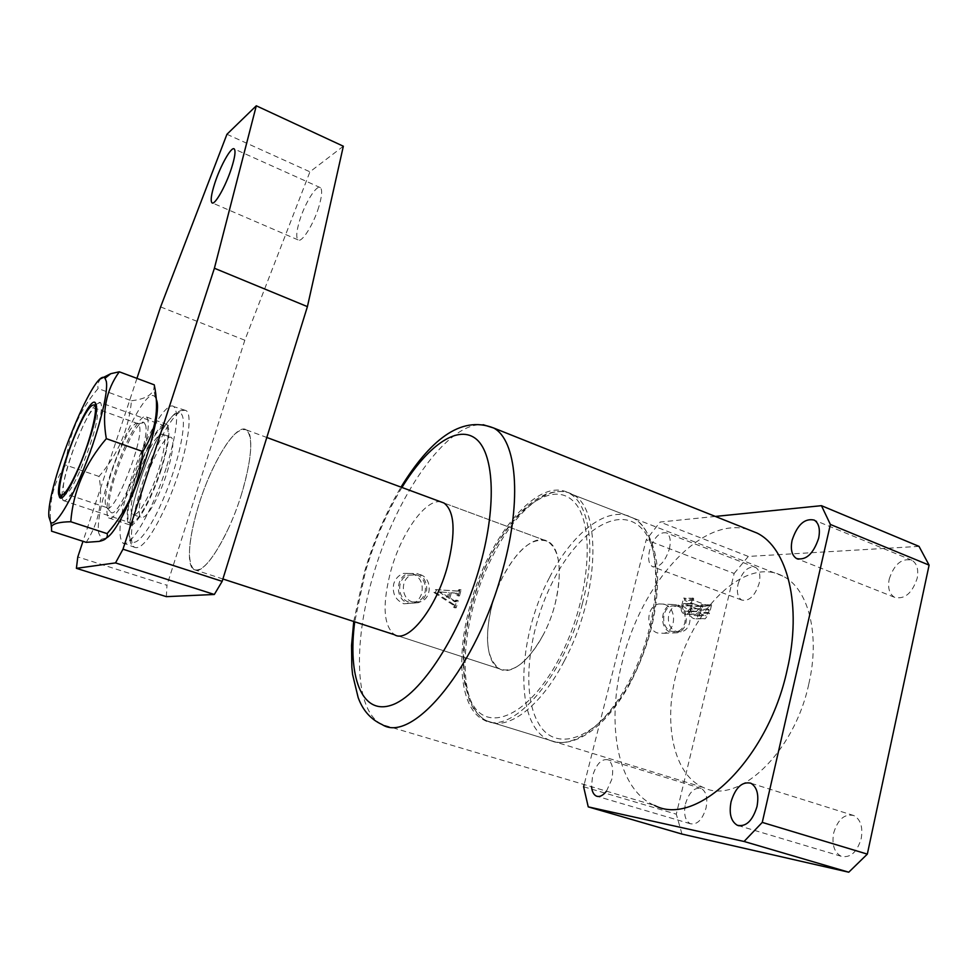 <?xml version="1.0" encoding="UTF-8"?>
<svg xmlns="http://www.w3.org/2000/svg" width="978" height="978" viewBox="0 0 978 978"><rect width="100%" height="100%" fill="white"/><g stroke="black" fill="none" stroke-linecap="round" stroke-linejoin="round"><path stroke-width="0.73" stroke-dasharray="4.89 3.67" d="M97.225 410.784L96.26 408.584C90.123 401.603 61.162 473.988 63.411 490.467L64.426 493.438C70.135 501.885 100.783 424.794 97.225 410.784M145.539 425.112L144.194 422.679C136.138 415.1 105.502 490.919 109.279 508.78L110.6 511.983C117.91 522.228 150.881 440.467 145.539 425.112M105.465 504.55C102.018 487.888 130.832 416.518 138.216 423.694L139.438 425.992C144.231 440.296 113.717 516.36 106.773 507.594L105.465 504.55M106.419 537.961L101.675 539.171L98.729 533.108C93.24 502.57 143.509 380.43 155.123 397.031L156.48 399.88M86.198 542.35C99.071 522.435 103.338 500.467 98.998 476.433C117.971 454.538 128.79 429.305 131.492 400.748L98.106 388.523C78.668 411.432 67.873 436.934 65.734 465.051C52.555 483.34 47.824 505.381 51.541 531.164M98.998 476.433L65.734 465.051M100.942 378.669C98.265 381.481 97.323 384.77 98.106 388.523M131.492 400.748C144.499 399.22 151.945 395.271 153.839 388.914L154.243 384.831M83.656 469.66C73.949 491.653 67.176 501.959 63.313 500.589L63.289 500.565C58.619 497.545 67.384 462.252 79.462 434.098C89.157 411.836 96.052 401.31 100.172 402.496L100.196 402.533C104.768 405.185 96.199 440.675 83.656 469.66M143.803 456.738C131.59 484.281 123.998 519.294 129.891 522.692C134.646 524.465 141.969 514.575 151.859 493.022C164.561 464.623 171.908 429.342 166.101 426.408C161.052 424.868 153.607 434.978 143.803 456.738M144.438 459.599C134.23 482.606 127.922 511.8 132.825 514.599C136.81 516.054 142.91 507.802 151.15 489.831C161.7 466.225 167.837 436.848 162.996 434.379C158.803 433.071 152.617 441.481 144.438 459.599M152.36 462.386C142.128 485.332 135.942 514.489 140.979 517.325C145.05 518.817 151.211 510.602 159.451 492.68C170.025 469.147 176.028 439.794 171.077 437.288C166.786 435.943 160.551 444.318 152.36 462.386M228.705 527.814C213.84 558.78 202.238 572.705 193.901 569.563L193.84 569.526C183.241 563.585 192.776 512.435 210.82 473.01C225.429 441.64 237.275 427.264 246.346 429.88L246.407 429.929C256.725 434.758 247.874 486.604 228.705 527.814M543.279 634.795C527.778 662.314 513.242 673.695 499.685 668.915C481.848 661.079 484.391 611.971 503.01 576.433C518.242 548.218 533.12 536.531 547.643 541.372C564.538 548.609 562.949 598.096 543.279 634.795M241.603 493.902C228.082 538.462 202.788 577.472 193.84 569.526C186.664 561.213 188.387 539.404 198.999 504.11C212.043 461.909 236.542 422.435 246.346 429.88C253.485 437.007 251.896 458.34 241.603 493.902M166.187 468.046C152.519 511.262 129.536 549.88 122.666 542.839C117.262 535.333 119.952 514.428 130.734 480.112C143.9 439.049 166.309 400.026 173.876 406.665C179.267 413.107 176.712 433.572 166.187 468.046M161.174 469.758C151.15 501.359 134.304 529.831 129.169 524.721C125.172 519.318 127.14 503.963 135.062 478.645C144.83 448.168 161.394 419.452 166.883 424.415C170.844 429.281 168.937 444.403 161.174 469.758M140.16 462.411C129.976 494.159 113.375 522.912 108.607 517.9C104.939 512.594 107.128 497.215 115.184 471.787C125.098 441.176 141.431 412.178 146.541 417.031C150.196 421.799 148.069 436.934 140.16 462.411M318.767 207.043C313.388 224.806 301.505 243.424 298.033 239.879C295.894 237.556 296.456 231.04 299.708 220.294C305.002 202.923 316.762 184.17 320.393 187.666C322.508 189.891 321.958 196.346 318.767 207.043M136.944 378.376L82.971 541.311M166.358 596.653L166.957 585.284L77.8 556.922M343.339 146.223L309.94 171.822L244.818 340.222L166.957 585.284M226.945 134.279L309.94 171.822M160.612 306.909L244.818 340.222M582.387 603.56C596.568 550.211 589.587 503.499 569.135 493.242C538.609 475.284 488.23 536.347 470.21 605.248C455.516 657.216 460.027 709.05 483.878 719.967C511.213 736.544 564.11 677.668 582.387 603.56M808.843 683.781C820.53 633.793 808.024 588.071 782.852 576.115C745.053 555.651 690.651 610.125 675.835 675.48C663.316 724.625 673.903 775.114 703.365 787.473C737.571 805.505 794.283 753.304 808.843 683.781M664.771 604.441C676.825 608.084 676.324 630.663 664.099 633.279L657.656 633.035C644.979 629.343 646.336 605.333 659.27 603.927L664.771 604.441M677.888 604.991C689.453 608.499 688.977 630.248 677.265 632.778L671.091 632.534C658.928 628.988 660.223 605.871 672.62 604.502L677.888 604.991M677.583 606.238C688.414 609.514 687.485 630.028 676.409 631.654L671.397 631.287C660.663 628.145 661.311 607.864 672.179 605.92L677.583 606.238M682.351 606.189C693.219 609.477 692.29 630.101 681.177 631.727L676.153 631.36C665.382 628.206 666.018 607.815 676.923 605.871L682.351 606.189M416.445 574.844C428.132 578.218 428.486 598.084 416.909 601.849L408.731 602.008C397.312 598.817 396.457 579.526 407.545 575.235L416.445 574.844M420.21 574.612C431.946 578.01 432.3 597.974 420.674 601.763L412.471 601.935C400.992 598.719 400.136 579.318 411.261 575.015L420.21 574.612M403.792 603.793L414.012 603.071C417.802 601.042 420.357 597.79 421.689 593.328C423.56 583.89 420.467 577.264 412.423 573.438L403.608 573.389C398.694 575.137 395.393 578.621 393.731 583.817C392.056 593.365 395.418 600.015 403.792 603.793M416.836 573.499C429.049 577.057 430.271 597.497 418.547 602.644L408.352 603.365C395.149 599.697 395.112 577.069 408.278 573.45L416.836 573.499M440.968 501.91C425.87 498.34 401.445 532.655 391.029 570.162C382.105 604.037 383.266 625.565 394.501 634.734M492.105 604.917C502.289 565.48 530.944 531.47 547.643 541.372C560.101 550.198 562.582 571.066 555.101 603.976C544.819 645.064 515.382 678.39 499.685 668.915C486.567 659.306 484.037 637.974 492.105 604.917M669.368 549C671.14 540.736 670.174 535.369 666.458 532.9C659.514 531.653 653.879 537.497 649.551 550.431C647.729 558.707 648.695 564.123 652.485 566.641C659.368 567.888 664.991 562.008 669.368 549M738.084 584.013C742.241 571.433 748.048 565.883 755.493 567.362C759.551 569.942 760.774 575.26 759.172 583.328C754.979 595.969 749.197 601.556 741.801 600.076C737.681 597.46 736.446 592.106 738.084 584.013M606.458 791.165L611.69 779.649C613.805 769.331 612.509 762.706 607.827 759.772C601.421 758.635 596.323 764.075 592.521 776.104L591.543 786.74M685.419 804.002C689.05 792.314 694.294 787.119 701.177 788.427C706.275 791.446 707.889 797.987 706.018 808.048C702.375 819.796 697.143 825.016 690.309 823.733C685.113 820.652 683.488 814.075 685.419 804.002M833.635 833.109C837.816 819.319 844.552 813.476 853.88 815.566C860.603 819.417 863.048 827.07 861.215 838.525C857.021 852.364 850.298 858.268 841.068 856.239C834.197 852.303 831.728 844.589 833.635 833.109M889.21 579.147C894.185 564.123 901.765 557.827 911.936 560.26C916.973 563.462 918.721 569.465 917.181 578.255C912.144 593.365 904.589 599.71 894.515 597.289C889.369 594.037 887.596 587.986 889.21 579.147M452.887 604.844L433.865 592.448L435.516 589.6L456.995 591.103L458.804 589.563L460.015 589.978L458.132 595.944L455.222 593.084L450.027 592.717L448.474 597.925L454.807 601.776L455.503 600.235L456.726 600.651L454.733 607.79L453.511 607.375L452.887 604.844L454.367 604.82L455.283 606.262L453.804 606.287M747.852 529.404C700.835 515.858 640.847 584.135 622.338 661.58C605.859 724.49 617.521 789.918 654.612 805.456L382.154 724.588C354.598 711.385 352.924 643.879 372.826 576.714C395.246 497.068 446.885 421.591 483.169 424.721M583.609 786.752L676.299 814.185L734.148 573.463L646.213 539.844L584.172 784.552M700.407 613.23L702.4 605.015L701.373 604.636L700.321 606.262L684.771 600.553L684.612 598.475L683.573 598.096L681.654 605.895C680.48 609.844 681.434 612.619 684.502 614.233L686.825 614.453L689.722 611.653C689.637 615.138 690.969 617.448 693.732 618.585L696.006 618.793L700.407 613.23L709.576 613.194L711.593 604.905L702.4 605.015M715.358 516.433L660.101 522.044L646.213 539.844M919.027 546.384L748.317 556.433L660.101 522.044M681.996 834.075L676.299 814.185M734.148 573.463L748.317 556.433M455.283 606.262L454.99 607.35L456.213 607.766L458.193 600.626L456.97 600.211L456.286 601.751L453.658 601.299M455.137 601.262L449.929 597.888L448.474 597.925M449.929 597.888L451.371 592.68L450.027 592.717M451.371 592.68L455.222 593.084M456.53 593.035L458.584 594.392L457.252 594.441M458.584 594.392L458.279 595.492L456.909 595.529M458.279 595.492L459.489 595.908L458.132 595.944M459.489 595.908L461.151 589.942L460.015 589.978M461.151 589.942L458.804 589.563M459.929 589.526L458.56 590.309M459.721 590.272L456.995 591.103M458.217 591.067L435.516 589.6M436.885 589.551L435.296 592.399L433.865 592.448M435.296 592.399L454.367 604.82M454.99 607.35L453.511 607.375M456.213 607.766L454.733 607.79M458.193 600.626L456.726 600.651M456.97 600.211L455.503 600.235M456.726 601.103L455.247 601.128M438.988 591.91L447.276 597.411L448.731 592.546L438.988 591.91L448.731 592.546M450.088 592.509L448.719 597.375L447.276 597.411M448.719 597.375L440.381 591.861M711.593 604.905L701.373 604.636M710.554 604.526L710.272 605.712L701.092 605.81M710.272 605.712L700.321 606.262M709.49 606.164L693.842 600.394L684.771 600.553M693.842 600.394L693.426 599.367L684.355 599.526M693.426 599.367L693.683 598.304L684.612 598.475M693.683 598.304L683.573 598.096M692.632 597.913L690.7 605.798C689.539 609.783 690.492 612.583 693.585 614.208L684.502 614.233M693.585 614.208L695.92 614.428L698.83 611.617L689.722 611.653M698.83 611.617C698.744 615.125 700.089 617.46 702.864 618.609L693.732 618.585M702.864 618.609L705.162 618.805L709.576 613.194M699.087 608.744L696.617 611.336L694.294 611.079C692.033 610.113 691.238 608.218 691.935 605.406L692.644 603.438L699.759 605.957L699.087 608.744L689.979 608.817L687.522 611.384L685.211 611.128C682.962 610.174 682.179 608.304 682.876 605.516L683.585 603.56L690.651 606.054L689.979 608.817M709.209 610.064L708.634 612.448L705.884 615.7L703.439 615.431C700.566 614.416 699.49 612.204 700.211 608.781L700.798 606.348L709.209 610.064L700.04 610.125L699.466 612.485L696.727 615.7L694.294 615.431C691.446 614.428 690.382 612.24 691.091 608.854L691.678 606.433L700.04 610.125M708.634 612.448L699.466 612.485M708.744 609.257L699.576 609.331M700.798 606.348L691.678 606.433M700.211 608.781L691.091 608.854M703.439 615.431L694.294 615.431M694.294 611.079L685.211 611.128M699.759 605.957L690.651 606.054M693.096 603.512L684.025 603.634M692.326 603.842L683.267 603.964M691.935 605.406L682.876 605.516M549.355 577.79C516.861 638.683 514 724.894 548.866 739.955C570.211 750.749 604.453 727.889 628.414 682.668C664.172 618.463 663.989 531.127 632.411 517.778C608.218 504.269 572.191 532.521 549.355 577.79M630.284 681.862C600.15 738.145 556.519 754.661 538.805 723.842C520.602 693.805 528.169 629.123 553.414 580.309C578.389 531.237 618.646 504.562 641.519 528.291C664.857 551.115 660.725 625.908 630.284 681.862M489.99 557.582C464.794 607.57 455.724 673.06 471.934 702.999C487.655 733.745 529.269 715.982 559.404 658.157C589.82 600.663 595.895 524.807 574.526 502.472C553.634 479.183 514.941 507.35 489.99 557.582M564.159 661.201C540.198 707.546 507.093 731.434 487.191 720.994C454.599 706.507 459.709 619.465 492.081 557.252C514.905 511.017 549.758 481.531 572.362 494.501C601.971 507.069 599.856 595.37 564.159 661.201M166.174 505.54C152.006 536.103 141.468 550.027 134.548 547.289C125.844 542.118 136.443 492.423 153.705 453.645C167.666 422.753 178.424 408.388 185.979 410.54C194.561 414.611 184.487 464.966 166.174 505.54M150.319 453.719C136.822 484.562 127.164 522.668 129.646 536.788C131.896 551.384 146.896 536.274 161.761 502.533C176.676 468.963 186.419 427.667 182.531 416.298C178.864 404.415 163.778 422.728 150.319 453.719M401.934 487.46C386.713 512.606 374.513 540.773 365.32 571.959L354.721 621.812M690.7 605.798L681.654 605.895M96.26 408.584L95.563 404.586M138.216 423.694L144.194 422.679M101.675 539.171L99.071 541.409M138.301 423.767L96.321 408.633M106.773 507.594L64.426 493.438M155.123 397.031L153.839 388.914M106.688 507.521L110.6 511.983M64.365 493.389L62.311 495.088M548.866 739.955C573.707 750.701 606.69 726.886 630.578 682.522C649.245 645.993 658.255 609.82 657.595 574.025C656.69 540.492 641.055 520.602 632.411 517.778L572.362 494.501C566.69 490.748 558.169 490.516 546.788 493.817C526.005 502.729 507.032 523.866 489.844 557.216C475.65 586.164 466.983 615.81 463.829 646.152C462.924 653.524 463.156 665.59 464.501 682.326L469.367 700.492L473.376 708.353C478.266 715.175 482.875 719.38 487.191 720.994L548.866 739.955M61.724 497.374L63.313 500.589M63.289 500.565L129.891 522.692M132.825 514.599L140.979 517.325M122.666 542.839L134.548 547.289C131.932 545.663 130.477 543.487 130.184 540.761C128.155 540.211 128.962 528.829 132.629 506.628C136.859 489.208 142.751 471.555 150.319 453.658C159.989 430.186 173.399 412.251 178.607 411.567C180.465 410.405 182.923 410.063 185.979 410.54L173.876 406.665M193.901 569.563L222.898 578.988M397.667 635.761L499.685 668.915L397.667 635.761M246.407 429.929L266.811 437.472M444.024 503.034L547.643 541.372L444.024 503.034M162.996 434.379L171.077 437.288M96.125 404.33L100.196 402.533L166.101 426.408M108.607 517.9L129.169 524.721M298.033 239.879L212.458 202.996M320.393 187.666L234.28 148.986M146.541 417.031L166.883 424.415M782.852 576.115L569.135 493.242M677.265 632.778L664.099 633.279M681.177 631.727L676.409 631.654M420.674 601.763L416.909 601.849M418.547 602.644L414.012 603.071M353.743 621.495L364.452 572.142C373.657 540.968 385.845 512.631 401.004 487.117M755.493 567.362L666.458 532.9M701.177 788.427L607.827 759.772M853.88 815.566L750.811 783.207M911.936 560.26L814.258 520.1M894.515 597.289L798.048 559.135M841.068 856.239L739.124 825.811M690.309 823.733L597.509 796.422M741.801 600.076L652.485 566.641M408.278 573.45L403.608 573.389M411.261 575.015L407.545 575.235M676.923 605.871L672.179 605.92M672.62 604.502L659.27 603.927M703.365 787.473L483.878 719.967M457.875 591.079L459.085 591.042M454.807 601.776L456.286 601.751M700.761 606.323L709.942 606.226M686.825 614.453L695.92 614.428M696.006 618.793L705.162 618.805M696.727 615.7L705.884 615.7M687.522 611.384L696.617 611.336M683.585 603.56L692.644 603.438"/><path stroke-width="1.47" d="M58.57 494.037C56.235 475.552 88.387 395.124 95.208 402.63L96.272 405.051C100.257 420.613 65.636 507.521 59.597 497.337L58.57 494.037M106.309 381.359C108.497 392.154 99.071 430.088 84.927 465.87C70.819 501.738 55.563 526.482 50.758 522.533L48.9 516.849C45.917 487.178 95.049 365.197 105.013 378.266L106.309 381.359M119.304 371.799L154.243 384.831C159.463 409.366 155.649 431.604 142.788 451.543C139.756 482.435 127.861 509.795 107.103 533.621C108.24 537.509 105.563 540.101 99.071 541.409L86.198 542.35L51.541 531.164L51.516 526.433C53.509 523.487 59.927 521.922 70.771 521.739C73.154 491.359 85 463.67 106.321 438.657C101.712 412.239 106.052 389.953 119.304 371.799L110.771 373.694L100.942 378.669M156.48 399.88C164.377 418.437 124.719 528.096 106.419 537.961M142.788 451.543L106.321 438.657M107.103 533.621L70.771 521.739M75.526 434.049C64.389 460.039 56.284 492.545 60.587 495.064C64.083 496.237 70.269 486.751 79.132 466.604C90.575 440.076 98.521 407.581 94.438 405.075C90.758 403.841 84.463 413.498 75.526 434.049M214.805 183.204C211.309 194.133 210.356 200.649 211.92 202.752C214.475 205.967 225.649 186.431 231.444 168.338C234.891 157.446 235.832 150.991 234.28 148.986C231.578 145.856 220.49 165.514 214.805 183.204M82.971 541.311L77.8 556.922L76.394 568.328L115.526 562.9L122.983 549.196L214.402 268.241L256.297 105.795L226.945 134.279L160.612 306.909L136.944 378.376M122.983 549.196L222.165 581.348L307.41 306.627L343.339 146.223L256.297 105.795M222.165 581.348L214.316 594.477L115.526 562.9M76.394 568.328L166.358 596.653L214.316 594.477M214.402 268.241L307.41 306.627M222.898 578.988L394.501 634.734C408.046 643.671 436.188 608.463 447.521 566.201C455.919 532.411 454.758 511.347 444.024 503.034L440.968 501.91M756.996 806.557C759.111 794.759 757.045 786.972 750.811 783.207C742.058 781.336 735.48 787.51 731.067 801.764C728.867 813.586 730.957 821.422 737.326 825.273C745.994 827.119 752.547 820.884 756.996 806.557M818.635 538.291C820.395 529.257 818.941 523.193 814.258 520.1C804.711 517.973 797.327 524.673 792.119 540.198C790.297 549.269 791.777 555.394 796.544 558.536C806.006 560.663 813.366 553.903 818.635 538.291M654.612 805.456C696.153 827.743 767.889 760.077 787.156 669.93C802.4 605.516 787.424 547.876 757.045 533.071L747.852 529.404M584.172 784.552L583.609 786.752L588.243 806.874L744.062 841.471L762.265 822.4L830.383 524.452L821.447 505.675L715.358 516.433M591.543 786.74C592.057 791.679 593.67 794.796 596.409 796.104C599.624 797.266 602.974 795.615 606.458 791.165M744.062 841.471L848.757 872.205L681.996 834.075L588.243 806.874M830.383 524.452L929.1 565.125L867.327 854.124L762.265 822.4M929.1 565.125L919.027 546.384L821.447 505.675M867.327 854.124L848.757 872.205M483.169 424.721L493.682 428.009C516.421 439.953 522.374 498.89 503.047 568.67C477.619 666.25 412.423 744.637 382.154 724.588C370.833 719.453 362.838 710.456 358.168 697.607L352.581 674.465L351.848 667.253L351.542 645.382L353.743 621.495M354.721 621.812C347.655 675.896 361.298 714.894 390.882 705.346C420.283 696.434 461.628 633.133 480.504 563.903C497.24 503.144 493.645 451.408 475.1 438.193C456.53 424.782 426.775 446.873 401.934 487.46M95.563 404.586L95.208 402.63M50.758 522.533L51.516 526.433M105.013 378.266L110.771 373.694M62.311 495.088L59.597 497.337M60.587 495.064L61.724 497.374M266.811 437.472L444.024 503.034M94.438 405.075L96.125 404.33M401.004 487.117C429.024 441.75 460.051 414.696 493.682 428.009L757.045 533.071M798.048 559.135L796.544 558.536M739.124 825.811L737.326 825.273M597.509 796.422L596.409 796.104"/></g></svg>
